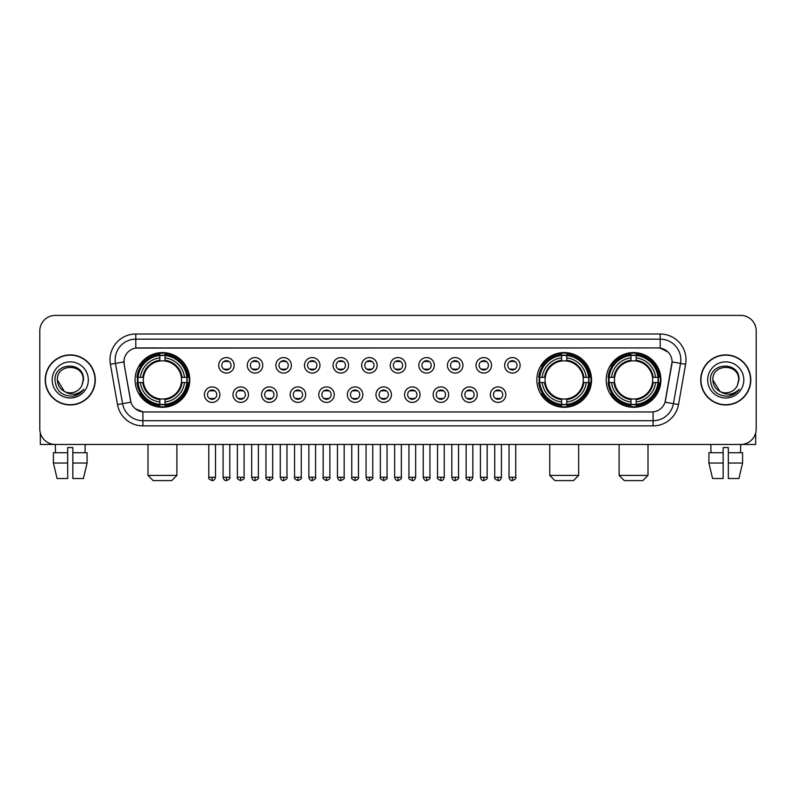 <?xml version="1.0" encoding="UTF-8"?>
<svg xmlns="http://www.w3.org/2000/svg" width="796" height="796" viewBox="0 0 796 796"><rect width="100%" height="100%" fill="white"/><g stroke="black" fill="none" stroke-linecap="round" stroke-linejoin="round"><path stroke-width="1.19" d="M536.842 379.931A27.353 27.353 0 0 0 564.195 407.293A27.353 27.353 0 0 0 591.547 379.931A27.353 27.353 0 0 0 564.195 352.578A27.353 27.353 0 0 0 536.842 379.931M606.214 379.931A27.353 27.353 0 0 0 633.566 407.293A27.353 27.353 0 0 0 660.919 379.931A27.353 27.353 0 0 0 633.566 352.578A27.353 27.353 0 0 0 606.214 379.931M135.081 379.931A27.353 27.353 0 0 0 162.434 407.293A27.353 27.353 0 0 0 189.786 379.931A27.353 27.353 0 0 0 162.434 352.578A27.353 27.353 0 0 0 135.081 379.931M219.885 394.647A7.741 7.741 0 0 1 212.134 402.388A7.741 7.741 0 0 1 204.393 394.647A7.741 7.741 0 0 1 212.134 386.906A7.741 7.741 0 0 1 219.885 394.647M207.497 394.647A4.647 4.647 0 0 0 212.134 399.293A4.647 4.647 0 0 0 216.781 394.647A4.647 4.647 0 0 0 212.134 390A4.647 4.647 0 0 0 207.497 394.647M248.471 394.647A7.741 7.741 0 0 1 240.73 402.388A7.741 7.741 0 0 1 232.989 394.647A7.741 7.741 0 0 1 240.73 386.906A7.741 7.741 0 0 1 248.471 394.647M236.084 394.647A4.647 4.647 0 0 0 240.73 399.293A4.647 4.647 0 0 0 245.377 394.647A4.647 4.647 0 0 0 240.73 390A4.647 4.647 0 0 0 236.084 394.647M277.068 394.647A7.741 7.741 0 0 1 269.327 402.388A7.741 7.741 0 0 1 261.585 394.647A7.741 7.741 0 0 1 269.327 386.906A7.741 7.741 0 0 1 277.068 394.647M264.68 394.647A4.647 4.647 0 0 0 269.327 399.293A4.647 4.647 0 0 0 273.973 394.647A4.647 4.647 0 0 0 269.327 390A4.647 4.647 0 0 0 264.68 394.647M305.664 394.647A7.741 7.741 0 0 1 297.923 402.388A7.741 7.741 0 0 1 290.182 394.647A7.741 7.741 0 0 1 297.923 386.906A7.741 7.741 0 0 1 305.664 394.647M293.276 394.647A4.647 4.647 0 0 0 297.923 399.293A4.647 4.647 0 0 0 302.57 394.647A4.647 4.647 0 0 0 297.923 390A4.647 4.647 0 0 0 293.276 394.647M334.26 394.647A7.741 7.741 0 0 1 326.519 402.388A7.741 7.741 0 0 1 318.768 394.647A7.741 7.741 0 0 1 326.519 386.906A7.741 7.741 0 0 1 334.26 394.647M321.873 394.647A4.647 4.647 0 0 0 326.519 399.293A4.647 4.647 0 0 0 331.156 394.647A4.647 4.647 0 0 0 326.519 390A4.647 4.647 0 0 0 321.873 394.647M362.847 394.647A7.741 7.741 0 0 1 355.106 402.388A7.741 7.741 0 0 1 347.364 394.647A7.741 7.741 0 0 1 355.106 386.906A7.741 7.741 0 0 1 362.847 394.647M350.459 394.647A4.647 4.647 0 0 0 355.106 399.293A4.647 4.647 0 0 0 359.752 394.647A4.647 4.647 0 0 0 355.106 390A4.647 4.647 0 0 0 350.459 394.647M391.443 394.647A7.741 7.741 0 0 1 383.702 402.388A7.741 7.741 0 0 1 375.961 394.647A7.741 7.741 0 0 1 383.702 386.906A7.741 7.741 0 0 1 391.443 394.647M379.055 394.647A4.647 4.647 0 0 0 383.702 399.293A4.647 4.647 0 0 0 388.349 394.647A4.647 4.647 0 0 0 383.702 390A4.647 4.647 0 0 0 379.055 394.647M420.039 394.647A7.741 7.741 0 0 1 412.298 402.388A7.741 7.741 0 0 1 404.557 394.647A7.741 7.741 0 0 1 412.298 386.906A7.741 7.741 0 0 1 420.039 394.647M407.651 394.647A4.647 4.647 0 0 0 412.298 399.293A4.647 4.647 0 0 0 416.945 394.647A4.647 4.647 0 0 0 412.298 390A4.647 4.647 0 0 0 407.651 394.647M448.636 394.647A7.741 7.741 0 0 1 440.894 402.388A7.741 7.741 0 0 1 433.153 394.647A7.741 7.741 0 0 1 440.894 386.906A7.741 7.741 0 0 1 448.636 394.647M436.248 394.647A4.647 4.647 0 0 0 440.894 399.293A4.647 4.647 0 0 0 445.541 394.647A4.647 4.647 0 0 0 440.894 390A4.647 4.647 0 0 0 436.248 394.647M477.232 394.647A7.741 7.741 0 0 1 469.481 402.388A7.741 7.741 0 0 1 461.74 394.647A7.741 7.741 0 0 1 469.481 386.906A7.741 7.741 0 0 1 477.232 394.647M464.844 394.647A4.647 4.647 0 0 0 469.481 399.293A4.647 4.647 0 0 0 474.127 394.647A4.647 4.647 0 0 0 469.481 390A4.647 4.647 0 0 0 464.844 394.647M505.818 394.647A7.741 7.741 0 0 1 498.077 402.388A7.741 7.741 0 0 1 490.336 394.647A7.741 7.741 0 0 1 498.077 386.906A7.741 7.741 0 0 1 505.818 394.647M493.43 394.647A4.647 4.647 0 0 0 498.077 399.293A4.647 4.647 0 0 0 502.724 394.647A4.647 4.647 0 0 0 498.077 390A4.647 4.647 0 0 0 493.43 394.647M234.173 365.324A7.741 7.741 0 0 1 226.432 373.075A7.741 7.741 0 0 1 218.691 365.324A7.741 7.741 0 0 1 226.432 357.583A7.741 7.741 0 0 1 234.173 365.324M221.786 365.324A4.647 4.647 0 0 0 226.432 369.971A4.647 4.647 0 0 0 231.079 365.324A4.647 4.647 0 0 0 226.432 360.688A4.647 4.647 0 0 0 221.786 365.324M262.77 365.324A7.741 7.741 0 0 1 255.028 373.075A7.741 7.741 0 0 1 247.287 365.324A7.741 7.741 0 0 1 255.028 357.583A7.741 7.741 0 0 1 262.77 365.324M250.382 365.324A4.647 4.647 0 0 0 255.028 369.971A4.647 4.647 0 0 0 259.675 365.324A4.647 4.647 0 0 0 255.028 360.688A4.647 4.647 0 0 0 250.382 365.324M291.366 365.324A7.741 7.741 0 0 1 283.625 373.075A7.741 7.741 0 0 1 275.884 365.324A7.741 7.741 0 0 1 283.625 357.583A7.741 7.741 0 0 1 291.366 365.324M278.978 365.324A4.647 4.647 0 0 0 283.625 369.971A4.647 4.647 0 0 0 288.271 365.324A4.647 4.647 0 0 0 283.625 360.688A4.647 4.647 0 0 0 278.978 365.324M319.962 365.324A7.741 7.741 0 0 1 312.221 373.075A7.741 7.741 0 0 1 304.48 365.324A7.741 7.741 0 0 1 312.221 357.583A7.741 7.741 0 0 1 319.962 365.324M307.574 365.324A4.647 4.647 0 0 0 312.221 369.971A4.647 4.647 0 0 0 316.868 365.324A4.647 4.647 0 0 0 312.221 360.688A4.647 4.647 0 0 0 307.574 365.324M348.558 365.324A7.741 7.741 0 0 1 340.807 373.075A7.741 7.741 0 0 1 333.066 365.324A7.741 7.741 0 0 1 340.807 357.583A7.741 7.741 0 0 1 348.558 365.324M336.171 365.324A4.647 4.647 0 0 0 340.807 369.971A4.647 4.647 0 0 0 345.454 365.324A4.647 4.647 0 0 0 340.807 360.688A4.647 4.647 0 0 0 336.171 365.324M377.145 365.324A7.741 7.741 0 0 1 369.404 373.075A7.741 7.741 0 0 1 361.663 365.324A7.741 7.741 0 0 1 369.404 357.583A7.741 7.741 0 0 1 377.145 365.324M364.757 365.324A4.647 4.647 0 0 0 369.404 369.971A4.647 4.647 0 0 0 374.05 365.324A4.647 4.647 0 0 0 369.404 360.688A4.647 4.647 0 0 0 364.757 365.324M405.741 365.324A7.741 7.741 0 0 1 398 373.075A7.741 7.741 0 0 1 390.259 365.324A7.741 7.741 0 0 1 398 357.583A7.741 7.741 0 0 1 405.741 365.324M393.353 365.324A4.647 4.647 0 0 0 398 369.971A4.647 4.647 0 0 0 402.647 365.324A4.647 4.647 0 0 0 398 360.688A4.647 4.647 0 0 0 393.353 365.324M434.337 365.324A7.741 7.741 0 0 1 426.596 373.075A7.741 7.741 0 0 1 418.855 365.324A7.741 7.741 0 0 1 426.596 357.583A7.741 7.741 0 0 1 434.337 365.324M421.95 365.324A4.647 4.647 0 0 0 426.596 369.971A4.647 4.647 0 0 0 431.243 365.324A4.647 4.647 0 0 0 426.596 360.688A4.647 4.647 0 0 0 421.95 365.324M462.934 365.324A7.741 7.741 0 0 1 455.193 373.075A7.741 7.741 0 0 1 447.442 365.324A7.741 7.741 0 0 1 455.193 357.583A7.741 7.741 0 0 1 462.934 365.324M450.546 365.324A4.647 4.647 0 0 0 455.193 369.971A4.647 4.647 0 0 0 459.829 365.324A4.647 4.647 0 0 0 455.193 360.688A4.647 4.647 0 0 0 450.546 365.324M491.52 365.324A7.741 7.741 0 0 1 483.779 373.075A7.741 7.741 0 0 1 476.038 365.324A7.741 7.741 0 0 1 483.779 357.583A7.741 7.741 0 0 1 491.52 365.324M479.132 365.324A4.647 4.647 0 0 0 483.779 369.971A4.647 4.647 0 0 0 488.426 365.324A4.647 4.647 0 0 0 483.779 360.688A4.647 4.647 0 0 0 479.132 365.324M520.116 365.324A7.741 7.741 0 0 1 512.375 373.075A7.741 7.741 0 0 1 504.634 365.324A7.741 7.741 0 0 1 512.375 357.583A7.741 7.741 0 0 1 520.116 365.324M507.729 365.324A4.647 4.647 0 0 0 512.375 369.971A4.647 4.647 0 0 0 517.022 365.324A4.647 4.647 0 0 0 512.375 360.688A4.647 4.647 0 0 0 507.729 365.324M117.49 404.547L110.385 364.289A25.81 25.81 0 0 1 135.798 334.002L660.202 334.002A25.81 25.81 0 0 1 685.615 364.289L678.51 404.547A25.81 25.81 0 0 1 653.098 425.87L142.902 425.87A25.81 25.81 0 0 1 117.49 404.547L122.564 403.652L115.47 363.394A20.646 20.646 0 0 1 135.798 339.156L660.202 339.156A20.646 20.646 0 0 1 680.53 363.394L673.436 403.652A20.646 20.646 0 0 1 653.098 420.706L142.902 420.706A20.646 20.646 0 0 1 122.564 403.652L130.942 402.169L124.146 364.289A13.94 13.94 0 0 1 137.867 347.932L658.133 347.932A13.94 13.94 0 0 1 671.854 364.289L665.486 400.418A13.94 13.94 0 0 1 651.765 411.94L144.235 411.94A13.94 13.94 0 0 1 130.514 400.418L124.146 364.289L124.086 359.802M137.539 382.518A25.034 25.034 0 0 1 137.539 377.354M608.661 382.518A25.034 25.034 0 0 1 608.661 377.354M539.3 382.518A25.034 25.034 0 0 1 539.3 377.354M45.223 379.931A25.034 25.034 0 0 0 70.257 404.965A25.034 25.034 0 0 0 95.281 379.931A25.034 25.034 0 0 0 70.257 354.907A25.034 25.034 0 0 0 45.223 379.931M700.719 379.931A25.034 25.034 0 0 0 725.743 404.965A25.034 25.034 0 0 0 750.777 379.931A25.034 25.034 0 0 0 725.743 354.907A25.034 25.034 0 0 0 700.719 379.931M135.798 334.002L135.798 348.091L658.133 347.932L660.202 348.091L667.983 352.011M651.765 411.94L144.235 411.94M142.902 425.87L142.902 411.87L135.459 408.826M685.615 364.289L672.073 361.901L665.058 402.169L678.51 404.547M756.2 330.897A15.482 15.482 0 0 0 740.718 315.415L55.282 315.415A15.482 15.482 0 0 0 39.8 330.897L39.8 428.964A15.482 15.482 0 0 0 55.282 444.457L740.718 444.457A15.482 15.482 0 0 0 756.2 428.964L756.2 330.897L756.2 428.964M39.8 330.897L39.8 428.964M740.718 315.415L55.282 315.415M55.511 452.715L55.282 444.457L740.718 444.457L740.489 452.715M95.022 379.931A24.775 24.775 0 0 0 70.257 355.165A24.775 24.775 0 0 0 45.481 379.931A24.775 24.775 0 0 0 70.257 404.706A24.775 24.775 0 0 0 95.022 379.931M64.287 391.373L57.352 379.931C56.556 363.284 83.948 363.284 83.152 379.931L81.739 385.811L83.471 379.931C84.744 361.304 54.397 361.762 54.964 379.931C55.989 390.916 62.038 396.309 73.113 396.139C77.62 395.264 81.192 392.965 83.829 389.224C77.879 394.945 71.421 395.692 64.456 391.463A12.905 12.905 0 0 0 81.739 385.811L83.152 380.11M64.456 391.463C59.949 388.975 57.581 385.135 57.352 379.931M52.188 379.931A18.069 18.069 0 0 0 70.257 398A18.069 18.069 0 0 0 88.316 379.931A18.069 18.069 0 0 0 70.257 361.872A18.069 18.069 0 0 0 52.188 379.931M83.789 389.274L79.222 393.731M79.112 393.801L73.192 396.119M40.317 432.934L40.317 444.457L100.187 444.457M53.412 452.715L53.412 463.033L57.083 478.515L53.412 463.033L53.412 452.715L67.67 452.715L67.67 447.551L72.834 447.551L72.834 452.715L87.092 452.715L87.092 463.033L83.421 478.515L87.092 463.033L72.834 463.033L72.834 452.715L72.834 478.515L83.421 478.515M85.222 444.457L84.993 452.715M67.67 452.715L67.67 478.515L57.083 478.515M53.412 463.033L67.67 463.033M750.519 379.931A24.775 24.775 0 0 0 725.743 355.165A24.775 24.775 0 0 0 700.977 379.931A24.775 24.775 0 0 0 725.743 404.706A24.775 24.775 0 0 0 750.519 379.931M738.648 380.11L737.235 385.811L738.967 379.931C740.24 361.304 709.893 361.762 710.46 379.931C711.485 390.916 717.534 396.309 728.609 396.139C733.116 395.264 736.688 392.965 739.325 389.224C733.375 394.945 726.917 395.692 719.952 391.463L712.848 379.931C712.052 363.284 739.444 363.284 738.648 379.931L737.235 385.811A12.905 12.905 0 0 1 719.952 391.463C715.445 388.975 713.077 385.135 712.848 379.931M707.684 379.931A18.069 18.069 0 0 0 725.743 398A18.069 18.069 0 0 0 743.812 379.931A18.069 18.069 0 0 0 725.743 361.872A18.069 18.069 0 0 0 707.684 379.931M739.285 389.274L734.718 393.731M734.608 393.801L728.688 396.119M171.727 480.585L153.14 480.585L147.986 475.421L176.891 475.421L171.727 480.585M165.011 404.368L165.011 405.403A25.601 25.601 0 0 0 187.906 382.518L186.871 382.518A24.567 24.567 0 0 1 165.011 404.368L165.011 401.98A22.198 22.198 0 0 0 184.473 382.518L181.359 382.518A19.094 19.094 0 0 0 165.011 361.016L165.011 355.504A24.567 24.567 0 0 1 186.871 377.354L187.906 377.354A25.601 25.601 0 0 0 165.011 354.469L165.011 355.504M138.006 382.518L136.962 382.518A25.601 25.601 0 0 0 159.857 405.403L159.857 404.368A24.567 24.567 0 0 1 138.006 382.518L140.394 382.518A22.198 22.198 0 0 0 159.857 401.98L159.857 398.856A19.094 19.094 0 0 0 181.359 382.518L182.115 382.518A19.85 19.85 0 0 1 165.011 399.622L165.011 401.98M159.857 355.504L159.857 354.469A25.601 25.601 0 0 0 136.962 377.354L138.006 377.354A24.567 24.567 0 0 1 159.857 355.504L159.857 357.892A22.198 22.198 0 0 0 140.394 377.354L143.509 377.354A19.094 19.094 0 0 0 159.857 398.856L159.857 399.622A19.85 19.85 0 0 1 142.753 382.518L140.394 382.518M138.056 382.518A24.517 24.517 0 0 1 138.056 377.354M165.011 355.553A24.517 24.517 0 0 0 159.857 355.553M186.811 377.354A24.517 24.517 0 0 1 186.811 382.518M186.871 377.354L184.473 377.354A22.198 22.198 0 0 0 165.011 357.892M184.473 382.518L186.871 382.518M159.857 401.98L159.857 404.368M181.359 377.354L184.473 377.354M165.011 398.886L165.011 399.622M159.857 398.856A19.094 19.094 0 0 1 143.509 382.518L142.753 382.518M165.011 404.318A24.517 24.517 0 0 1 159.857 404.318M140.394 377.354L138.006 377.354M159.857 360.976L159.857 357.892M165.011 361.016A19.094 19.094 0 0 0 143.509 377.354L142.753 377.354A19.85 19.85 0 0 1 159.857 360.25M165.011 360.986L165.011 360.25A19.85 19.85 0 0 1 182.115 377.354M140.962 366.001L139.499 366.001A26.835 26.835 0 0 1 189.269 379.931A26.835 26.835 0 0 1 139.499 393.871L140.962 393.871M573.488 480.585L554.902 480.585L549.747 475.421L578.652 475.421L573.488 480.585M566.782 404.368L566.782 405.403A25.601 25.601 0 0 0 589.667 382.518L588.632 382.518A24.567 24.567 0 0 1 566.782 404.368L566.782 401.98A22.198 22.198 0 0 0 586.244 382.518L583.12 382.518A19.094 19.094 0 0 0 566.782 361.016L566.782 355.504A24.567 24.567 0 0 1 588.632 377.354L589.667 377.354A25.601 25.601 0 0 0 566.782 354.469L566.782 355.504M539.768 382.518L538.723 382.518A25.601 25.601 0 0 0 561.618 405.403L561.618 404.368A24.567 24.567 0 0 1 539.768 382.518L542.156 382.518A22.198 22.198 0 0 0 561.618 401.98L561.618 398.856A19.094 19.094 0 0 0 583.12 382.518L583.886 382.518A19.85 19.85 0 0 1 566.782 399.622L566.782 401.98M561.618 355.504L561.618 354.469A25.601 25.601 0 0 0 538.723 377.354L539.768 377.354A24.567 24.567 0 0 1 561.618 355.504L561.618 357.892A22.198 22.198 0 0 0 542.156 377.354L545.27 377.354A19.094 19.094 0 0 0 561.618 398.856L561.618 399.622A19.85 19.85 0 0 1 544.514 382.518L542.156 382.518M539.817 382.518A24.517 24.517 0 0 1 539.817 377.354M566.782 355.553A24.517 24.517 0 0 0 561.618 355.553M588.572 377.354A24.517 24.517 0 0 1 588.572 382.518M588.632 377.354L586.244 377.354A22.198 22.198 0 0 0 566.782 357.892M586.244 382.518L588.632 382.518M561.618 401.98L561.618 404.368M583.12 377.354L586.244 377.354M566.782 398.886L566.782 399.622M561.618 398.856A19.094 19.094 0 0 1 545.27 382.518L544.514 382.518M566.782 404.318A24.517 24.517 0 0 1 561.618 404.318M542.156 377.354L539.768 377.354M561.618 360.976L561.618 357.892M566.782 361.016A19.094 19.094 0 0 0 545.27 377.354L544.514 377.354A19.85 19.85 0 0 1 561.618 360.25M566.782 360.986L566.782 360.25A19.85 19.85 0 0 1 583.886 377.354M542.723 366.001L541.26 366.001A26.835 26.835 0 0 1 591.04 379.931A26.835 26.835 0 0 1 541.26 393.871L542.723 393.871M642.86 480.585L624.273 480.585L619.109 475.421L648.014 475.421L642.86 480.585M636.143 404.368L636.143 405.403A25.601 25.601 0 0 0 659.038 382.518L657.993 382.518A24.567 24.567 0 0 1 636.143 404.368L636.143 401.98A22.198 22.198 0 0 0 655.606 382.518L652.491 382.518A19.094 19.094 0 0 0 636.143 361.016L636.143 355.504A24.567 24.567 0 0 1 657.993 377.354L659.038 377.354A25.601 25.601 0 0 0 636.143 354.469L636.143 355.504M609.129 382.518L608.094 382.518A25.601 25.601 0 0 0 630.989 405.403L630.989 404.368A24.567 24.567 0 0 1 609.129 382.518L611.527 382.518A22.198 22.198 0 0 0 630.989 401.98L630.989 398.856A19.094 19.094 0 0 0 652.491 382.518L653.247 382.518A19.85 19.85 0 0 1 636.143 399.622L636.143 401.98M630.989 355.504L630.989 354.469A25.601 25.601 0 0 0 608.094 377.354L609.129 377.354A24.567 24.567 0 0 1 630.989 355.504L630.989 357.892A22.198 22.198 0 0 0 611.527 377.354L614.641 377.354A19.094 19.094 0 0 0 630.989 398.856L630.989 399.622A19.85 19.85 0 0 1 613.885 382.518L611.527 382.518M609.189 382.518A24.517 24.517 0 0 1 609.189 377.354M636.143 355.553A24.517 24.517 0 0 0 630.989 355.553M657.944 377.354A24.517 24.517 0 0 1 657.944 382.518M657.993 377.354L655.606 377.354A22.198 22.198 0 0 0 636.143 357.892M655.606 382.518L657.993 382.518M630.989 401.98L630.989 404.368M652.491 377.354L655.606 377.354M636.143 398.886L636.143 399.622M630.989 398.856A19.094 19.094 0 0 1 614.641 382.518L613.885 382.518M636.143 404.318A24.517 24.517 0 0 1 630.989 404.318M611.527 377.354L609.129 377.354M630.989 360.976L630.989 357.892M636.143 361.016A19.094 19.094 0 0 0 614.641 377.354L613.885 377.354A19.85 19.85 0 0 1 630.989 360.25M636.143 360.986L636.143 360.25A19.85 19.85 0 0 1 653.247 377.354M612.094 366.001L610.632 366.001A26.835 26.835 0 0 1 660.401 379.931A26.835 26.835 0 0 1 610.632 393.871L612.094 393.871M224.89 369.712L224.89 368.976A3.96 3.96 0 0 0 227.984 368.976L227.984 369.712M227.984 360.946L227.984 361.683A3.96 3.96 0 0 0 224.89 361.683L224.89 360.946M253.486 369.712L253.486 368.976A3.96 3.96 0 0 0 256.581 368.976L256.581 369.712M256.581 360.946L256.581 361.683A3.96 3.96 0 0 0 253.486 361.683L253.486 360.946M282.073 369.712L282.073 368.976A3.96 3.96 0 0 0 285.177 368.976L285.177 369.712M285.177 360.946L285.177 361.683A3.96 3.96 0 0 0 282.073 361.683L282.073 360.946M310.669 369.712L310.669 368.976A3.96 3.96 0 0 0 313.763 368.976L313.763 369.712M313.763 360.946L313.763 361.683A3.96 3.96 0 0 0 310.669 361.683L310.669 360.946M339.265 369.712L339.265 368.976A3.96 3.96 0 0 0 342.36 368.976L342.36 369.712M342.36 360.946L342.36 361.683A3.96 3.96 0 0 0 339.265 361.683L339.265 360.946M367.861 369.712L367.861 368.976A3.96 3.96 0 0 0 370.956 368.976L370.956 369.712M370.956 360.946L370.956 361.683A3.96 3.96 0 0 0 367.861 361.683L367.861 360.946M396.448 369.712L396.448 368.976A3.96 3.96 0 0 0 399.552 368.976L399.552 369.712M399.552 360.946L399.552 361.683A3.96 3.96 0 0 0 396.448 361.683L396.448 360.946M425.044 369.712L425.044 368.976A3.96 3.96 0 0 0 428.139 368.976L428.139 369.712M428.139 360.946L428.139 361.683A3.96 3.96 0 0 0 425.044 361.683L425.044 360.946M453.64 369.712L453.64 368.976A3.96 3.96 0 0 0 456.735 368.976L456.735 369.712M456.735 360.946L456.735 361.683A3.96 3.96 0 0 0 453.64 361.683L453.64 360.946M482.237 369.712L482.237 368.976A3.96 3.96 0 0 0 485.331 368.976L485.331 369.712M485.331 360.946L485.331 361.683A3.96 3.96 0 0 0 482.237 361.683L482.237 360.946M510.823 369.712L510.823 368.976A3.96 3.96 0 0 0 513.927 368.976L513.927 369.712M513.927 360.946L513.927 361.683A3.96 3.96 0 0 0 510.823 361.683L510.823 360.946M210.592 399.025L210.592 398.289A3.96 3.96 0 0 0 213.686 398.289L213.686 399.025M213.686 390.269L213.686 391.005A3.96 3.96 0 0 0 210.592 391.005L210.592 390.269M239.188 399.025L239.188 398.289A3.96 3.96 0 0 0 242.282 398.289L242.282 399.025M242.282 390.269L242.282 391.005A3.96 3.96 0 0 0 239.188 391.005L239.188 390.269M267.774 399.025L267.774 398.289A3.96 3.96 0 0 0 270.879 398.289L270.879 399.025M270.879 390.269L270.879 391.005A3.96 3.96 0 0 0 267.774 391.005L267.774 390.269M296.371 399.025L296.371 398.289A3.96 3.96 0 0 0 299.465 398.289L299.465 399.025M299.465 390.269L299.465 391.005A3.96 3.96 0 0 0 296.371 391.005L296.371 390.269M324.967 399.025L324.967 398.289A3.96 3.96 0 0 0 328.061 398.289L328.061 399.025M328.061 390.269L328.061 391.005A3.96 3.96 0 0 0 324.967 391.005L324.967 390.269M353.563 399.025L353.563 398.289A3.96 3.96 0 0 0 356.658 398.289L356.658 399.025M356.658 390.269L356.658 391.005A3.96 3.96 0 0 0 353.563 391.005L353.563 390.269M382.15 399.025L382.15 398.289A3.96 3.96 0 0 0 385.254 398.289L385.254 399.025M385.254 390.269L385.254 391.005A3.96 3.96 0 0 0 382.15 391.005L382.15 390.269M410.746 399.025L410.746 398.289A3.96 3.96 0 0 0 413.85 398.289L413.85 399.025M413.85 390.269L413.85 391.005A3.96 3.96 0 0 0 410.746 391.005L410.746 390.269M439.342 399.025L439.342 398.289A3.96 3.96 0 0 0 442.437 398.289L442.437 399.025M442.437 390.269L442.437 391.005A3.96 3.96 0 0 0 439.342 391.005L439.342 390.269M467.939 399.025L467.939 398.289A3.96 3.96 0 0 0 471.033 398.289L471.033 399.025M471.033 390.269L471.033 391.005A3.96 3.96 0 0 0 467.939 391.005L467.939 390.269M496.535 399.025L496.535 398.289A3.96 3.96 0 0 0 499.629 398.289L499.629 399.025M499.629 390.269L499.629 391.005A3.96 3.96 0 0 0 496.535 391.005L496.535 390.269M755.683 432.934L755.683 444.457L695.813 444.457M723.166 452.715L723.166 463.033L708.908 463.033L712.579 478.515L708.908 463.033L708.908 452.715L723.166 452.715L723.166 447.551L728.33 447.551L728.33 452.715L742.588 452.715L742.588 463.033L738.917 478.515L742.588 463.033L728.33 463.033L728.33 452.715M723.166 463.033L723.166 478.515L712.579 478.515M738.917 478.515L728.33 478.515L728.33 463.033M710.778 444.457L711.007 452.715M660.202 334.002L660.202 348.091M110.385 364.289L115.47 363.394A20.646 20.646 0 0 1 115.151 359.802M115.47 363.394L123.927 361.901M653.098 411.87L653.098 425.87M165.011 398.856A19.094 19.094 0 0 0 181.359 382.518M159.857 404.547A24.746 24.746 0 0 0 165.011 404.547M187.05 382.518A24.746 24.746 0 0 0 187.05 377.354M165.011 355.324A24.746 24.746 0 0 0 159.857 355.324M566.782 398.856A19.094 19.094 0 0 0 583.12 382.518M561.618 404.547A24.746 24.746 0 0 0 566.782 404.547M588.811 382.518A24.746 24.746 0 0 0 588.811 377.354M566.782 355.324A24.746 24.746 0 0 0 561.618 355.324M636.143 398.856A19.094 19.094 0 0 0 652.491 382.518M630.989 404.547A24.746 24.746 0 0 0 636.143 404.547M658.183 382.518A24.746 24.746 0 0 0 658.183 377.354M636.143 355.324A24.746 24.746 0 0 0 630.989 355.324M226.432 477.232L223.079 477.232C223.666 479.62 224.78 480.734 226.432 480.585L226.432 477.232L229.795 477.232L229.795 444.457M255.028 477.232L251.675 477.232C252.262 479.62 253.377 480.734 255.028 480.585L255.028 477.232L258.382 477.232L258.382 444.457M283.625 477.232L280.272 477.232C280.859 479.62 281.973 480.734 283.625 480.585L283.625 477.232L286.978 477.232L286.978 444.457M312.221 477.232L308.858 477.232C309.445 479.62 310.569 480.734 312.221 480.585L312.221 477.232L315.574 477.232L315.574 444.457M340.807 477.232L337.454 477.232C338.041 479.62 339.166 480.734 340.807 480.585L340.807 477.232L344.171 477.232L344.171 444.457M369.404 477.232L366.051 477.232C366.638 479.62 367.752 480.734 369.404 480.585L369.404 477.232L372.757 477.232L372.757 444.457M398 477.232L394.647 477.232C395.234 479.62 396.348 480.734 398 480.585L398 477.232L401.353 477.232L401.353 444.457M426.596 477.232L423.243 477.232C423.82 479.62 424.945 480.734 426.596 480.585L426.596 477.232L429.949 477.232L429.949 444.457M455.193 477.232L451.829 477.232C452.417 479.62 453.541 480.734 455.193 480.585L455.193 477.232L458.546 477.232L458.546 444.457M483.779 477.232L480.426 477.232C481.013 479.62 482.127 480.734 483.779 480.585L483.779 477.232L487.142 477.232L487.142 444.457M512.375 477.232L509.022 477.232C509.609 479.62 510.724 480.734 512.375 480.585L512.375 477.232L515.728 477.232L515.728 444.457M212.134 477.232L208.781 477.232C208.104 478.296 209.219 479.421 212.134 480.585L212.134 477.232L215.497 477.232L215.497 444.457M240.73 477.232L237.377 477.232C236.701 478.296 237.815 479.421 240.73 480.585L240.73 477.232L244.083 477.232L244.083 444.457M269.327 477.232L265.973 477.232C265.287 478.296 266.411 479.421 269.327 480.585L269.327 477.232L272.68 477.232L272.68 444.457M297.923 477.232L294.57 477.232C293.883 478.296 295.008 479.421 297.923 480.585L297.923 477.232L301.276 477.232L301.276 444.457M326.519 477.232L323.156 477.232C322.48 478.296 323.594 479.421 326.519 480.585L326.519 477.232L329.872 477.232L329.872 444.457M355.106 477.232L351.752 477.232C351.076 478.296 352.19 479.421 355.106 480.585L355.106 477.232L358.469 477.232L358.469 444.457M383.702 477.232L380.349 477.232C379.672 478.296 380.786 479.421 383.702 480.585L383.702 477.232L387.055 477.232L387.055 444.457M412.298 477.232L408.945 477.232C408.258 478.296 409.383 479.421 412.298 480.585L412.298 477.232L415.651 477.232L415.651 444.457M440.894 477.232L437.531 477.232C436.855 478.296 437.969 479.421 440.894 480.585L440.894 477.232L444.248 477.232L444.248 444.457M469.481 477.232L466.128 477.232C465.451 478.296 466.565 479.421 469.481 480.585L469.481 477.232L472.844 477.232L472.844 444.457M498.077 477.232L494.724 477.232C494.047 478.296 495.162 479.421 498.077 480.585L498.077 477.232L501.43 477.232L501.43 444.457M176.891 444.457L176.891 475.421M147.986 444.457L147.986 475.421M578.652 444.457L578.652 475.421M549.747 444.457L549.747 475.421M648.014 444.457L648.014 475.421M619.109 444.457L619.109 475.421M223.079 477.232L223.079 444.457M229.795 477.232C230.472 478.296 229.357 479.421 226.432 480.585M251.675 477.232L251.675 444.457M258.382 477.232C259.068 478.296 257.944 479.421 255.028 480.585M280.272 477.232L280.272 444.457M286.978 477.232C287.655 478.296 286.54 479.421 283.625 480.585M308.858 477.232L308.858 444.457M315.574 477.232C316.251 478.296 315.136 479.421 312.221 480.585M337.454 477.232L337.454 444.457M344.171 477.232C344.847 478.296 343.733 479.421 340.807 480.585M366.051 477.232L366.051 444.457M372.757 477.232C373.443 478.296 372.319 479.421 369.404 480.585M394.647 477.232L394.647 444.457M401.353 477.232C402.04 478.296 400.915 479.421 398 480.585M423.243 477.232L423.243 444.457M429.949 477.232C430.626 478.296 429.512 479.421 426.596 480.585M451.829 477.232L451.829 444.457M458.546 477.232C459.222 478.296 458.108 479.421 455.193 480.585M480.426 477.232L480.426 444.457M487.142 477.232C487.819 478.296 486.704 479.421 483.779 480.585M509.022 477.232L509.022 444.457M515.728 477.232C516.415 478.296 515.291 479.421 512.375 480.585M208.781 477.232L208.781 444.457M215.497 477.232C214.91 479.62 213.786 480.734 212.134 480.585M237.377 477.232L237.377 444.457M244.083 477.232C244.77 478.296 243.646 479.421 240.73 480.585M265.973 477.232L265.973 444.457M272.68 477.232C273.366 478.296 272.242 479.421 269.327 480.585M294.57 477.232L294.57 444.457M301.276 477.232C301.953 478.296 300.838 479.421 297.923 480.585M323.156 477.232L323.156 444.457M329.872 477.232C330.549 478.296 329.435 479.421 326.519 480.585M351.752 477.232L351.752 444.457M358.469 477.232C359.145 478.296 358.031 479.421 355.106 480.585M380.349 477.232L380.349 444.457M387.055 477.232C387.742 478.296 386.617 479.421 383.702 480.585M408.945 477.232L408.945 444.457M415.651 477.232C415.064 479.62 413.95 480.734 412.298 480.585M437.531 477.232L437.531 444.457M444.248 477.232C443.661 479.62 442.546 480.734 440.894 480.585M466.128 477.232L466.128 444.457M472.844 477.232C472.257 479.62 471.132 480.734 469.481 480.585M494.724 477.232L494.724 444.457M501.43 477.232C500.853 479.62 499.729 480.734 498.077 480.585"/></g></svg>
